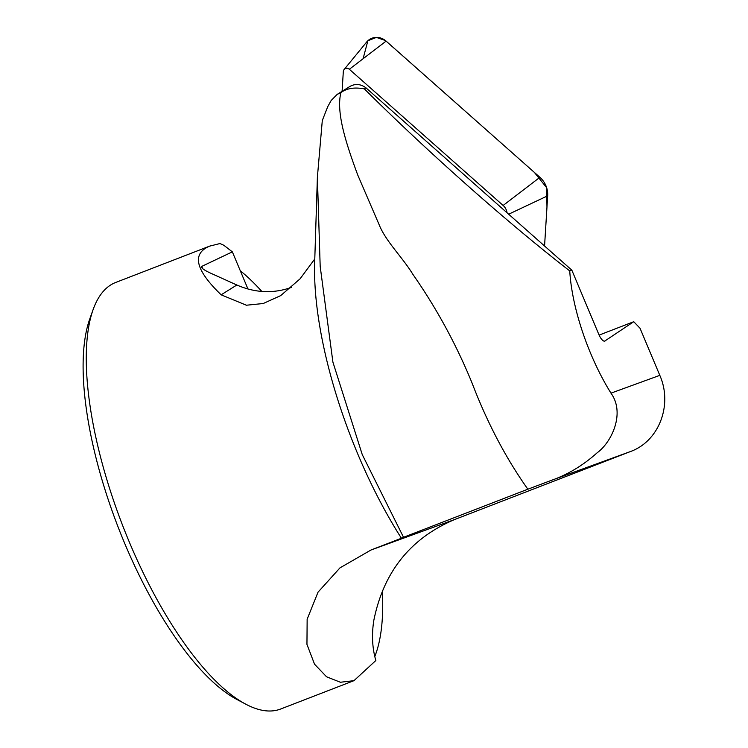 <?xml version="1.0" encoding="UTF-8"?>
<svg xmlns="http://www.w3.org/2000/svg" width="748" height="748" viewBox="0 0 748 748"><rect width="100%" height="100%" fill="white"/><g stroke="black" fill="none" stroke-linecap="round" stroke-linejoin="round"><path stroke-width="1.12" d="M317.386 177.229L314.665 262.782A228.673 81.205 68.9 0 0 401.414 538.242L403.527 537.288L362.247 454.578L332.897 362.088L320.181 266.363L317.386 177.229L322.295 120.55L327.708 106.721L331.177 100.475L337.114 94.454L340.91 92.584C335.946 112.546 346.044 143.307 357.684 174.873L378.965 224.288C385.688 241.426 402.359 257.05 412.812 274.245C436.495 308.148 456.233 344.389 472.035 382.957C487.247 422.76 505.863 458.178 527.864 489.211L403.527 537.288M247.962 289.027L232.357 251.861L223.858 245.288L219.996 243.539L209.636 246.129L115.716 282.454A228.673 81.205 68.9 0 0 93.126 309.56A228.673 81.205 68.9 0 0 122.457 525.021A228.673 81.205 68.9 0 0 245.718 704.149A228.673 81.205 68.9 0 0 280.135 709.207A228.673 81.205 68.9 0 0 280.668 709.01L353.57 680.82M374.832 656.435L374.907 656.248A228.673 81.205 68.9 0 0 382.34 590.77M261.856 291.468A228.673 81.205 68.9 0 0 240.295 270.757M401.414 538.242L370.943 550.032L339.975 567.872L318.022 592.182L307.148 619.222L306.951 644.374L314.534 664.187L326.549 676.781L340.396 682.251L353.972 680.671L375.851 660.512C372.28 648.198 371.588 634.93 373.757 620.728C383.472 571.986 410.437 538.251 454.672 519.523L630.545 451.512L550.809 480.562C567.526 474.774 582.982 465.508 597.175 452.764C611.387 442.498 625.552 413.401 610.976 393.149A112.509 39.953 68.9 0 1 569.752 270.916C508.144 223.259 429.118 153.228 364.323 88.872C354.561 87.058 346.754 88.292 340.91 92.584M314.786 258.93L300.051 278.854L280.687 295.619L263.221 303.52L246.41 305.221L221.146 294.815L236.836 285.007L210.225 272.983C205.214 270.654 202.278 268.738 201.427 267.251L201.726 266.41L202.671 268.654M209.636 246.129C191.553 253.731 195.396 269.953 221.146 294.815M604.608 341.153L633.752 321.705L640.036 328.26L659.811 375.356C672.929 404.949 658.969 441.245 630.545 451.512M349.896 86.45C355.328 83.467 360.686 83.935 365.968 87.843L571.837 270.159L598.811 334.403A9.144 3.244 -111.1 0 0 604.87 341.088A9.144 3.244 -111.1 0 0 605.095 340.966M236.836 285.007C255.218 292.982 273.431 293.777 291.496 287.372M232.357 251.861L201.726 266.41M365.968 87.843L364.323 88.872M550.809 480.562L527.864 489.211M571.837 270.159L569.752 270.916M633.752 321.705L599.12 335.104M93.126 309.56L89.723 319.069A220.417 78.269 68.9 0 0 117.988 526.742A220.417 78.269 68.9 0 0 236.807 699.408L245.718 704.149M342.088 91.331L343.313 71.602A3.899 3.637 56.1 0 1 349.344 69.265L503.133 205.466A11.164 10.407 56.1 0 1 507.041 212.778M344.117 69.517L366.632 42.056A14.521 13.539 56.1 0 1 386.108 41.112L539.906 177.313A21.786 20.299 56.1 0 1 547.667 195.808L544.563 246.008L546.966 207.168L546.676 187.748L534.409 172.442L385.426 40.542L376.412 37.4L367.876 40.738L363.089 58.737M374.654 655.65L374.907 656.248M659.811 375.356L610.976 393.149M454.672 519.523L370.943 550.032M349.344 69.265L386.108 41.112M503.133 205.466L539.906 177.313M508.659 214.218L547.667 195.808M349.933 86.422L337.731 94.052"/></g></svg>
